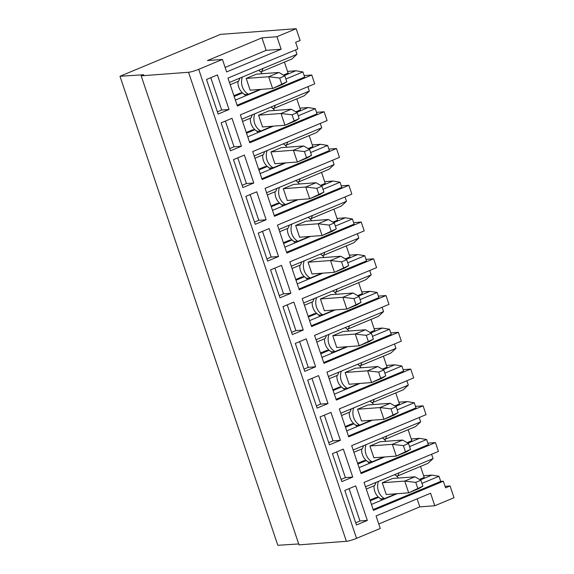 <?xml version="1.0" encoding="UTF-8"?>
<svg xmlns="http://www.w3.org/2000/svg" width="574" height="574" viewBox="0 0 574 574"><rect width="100%" height="100%" fill="white"/><g stroke="black" fill="none" stroke-linecap="round" stroke-linejoin="round"><path stroke-width="0.86" d="M298.71 543.958L277.823 545.3L119.98 76.27L220.538 34.368L296.177 28.7L276.941 36.714L281.145 49.213L226.637 71.929L222.432 59.431L198.704 69.325A7.828 1.048 161.4 0 1 188.545 72.274L141.168 75.825L299.011 544.848L346.387 541.304A7.828 1.048 -18.6 0 0 356.547 538.347L380.275 528.46L376.07 515.961L430.579 493.245L434.783 505.744L454.02 497.73L450.066 485.963L445.575 487.835L443.35 481.22L440.724 481.414L438.995 476.269L421.955 483.373M141.168 75.825L143.765 74.742L119.98 76.27M443.35 481.22L373.452 510.351L364.045 482.411L438.436 451.415L435.465 442.59L427.852 443.164M435.465 442.59L361.082 473.593L351.675 445.654L426.066 414.658L423.095 405.832L348.705 436.836L339.306 408.896L413.696 377.9L410.726 369.075L336.335 400.078L326.936 372.139L401.326 341.143L398.356 332.317L323.966 363.32L314.566 335.381L388.957 304.385L385.986 295.56L311.596 326.563L302.197 298.623L376.58 267.627L373.617 258.802L299.226 289.805L289.827 261.866L364.21 230.87L361.247 222.045L286.857 253.048L277.457 225.108L351.84 194.112L348.877 185.287L274.487 216.29L265.088 188.351L339.471 157.355L336.5 148.53L262.117 179.533L252.718 151.593L327.101 120.597L324.131 111.772L249.747 142.775L240.341 114.836L314.731 83.84L311.761 75.015L237.378 106.018L227.971 78.078L297.87 48.948L295.646 42.333L300.137 40.46L296.177 28.7M332.439 453.675L343.338 449.133L352.745 477.066L341.839 481.608L332.439 453.675M320.07 416.918L330.968 412.376L340.375 440.308L329.469 444.85L320.07 416.918M307.7 380.16L318.599 375.618L327.998 403.551L317.099 408.092L307.7 380.16M295.33 343.403L306.229 338.861L315.628 366.793L304.729 371.335L295.33 343.403M282.96 306.645L293.859 302.096L303.259 330.036L292.36 334.577L282.96 306.645M270.591 269.888L281.49 265.339L290.889 293.278L279.99 297.82L270.591 269.888M258.214 233.13L269.12 228.581L278.519 256.521L267.62 261.062L258.214 233.13M245.844 196.373L256.75 191.824L266.149 219.763L255.251 224.305L245.844 196.373M233.475 159.615L244.381 155.066L253.78 183.006L242.881 187.547L233.475 159.615M232.011 118.309L221.105 122.858L230.504 150.79L241.41 146.248L232.011 118.309M229.04 109.49L217.41 74.936L206.511 79.477L218.134 114.032L229.04 109.49L221.672 110.043L217.395 111.822M344.809 490.433L355.708 485.891L367.338 520.439L356.44 524.98L344.809 490.433M355.693 522.778L359.97 520.991L349.085 488.646M359.97 520.991L367.338 520.439M336.716 451.889L345.376 477.618L341.099 479.398M345.376 477.618L352.745 477.066M324.346 415.131L333.006 440.861L328.73 442.64M333.006 440.861L340.375 440.308M311.976 378.374L320.636 404.103L316.353 405.883M320.636 404.103L327.998 403.551M299.606 341.616L308.26 367.346L303.983 369.125M308.26 367.346L315.628 366.793M287.237 304.859L295.89 330.588L291.614 332.368M295.89 330.588L303.259 330.036M274.867 268.101L283.52 293.831L279.244 295.61M283.52 293.831L290.889 293.278M262.49 231.344L271.15 257.073L266.874 258.852M271.15 257.073L278.519 256.521M250.121 194.586L258.781 220.316L254.504 222.095M258.781 220.316L266.149 219.763M237.751 157.828L246.411 183.558L242.135 185.337M246.411 183.558L253.78 183.006M229.765 148.58L234.041 146.8L225.381 121.071M241.41 146.248L234.041 146.8M221.672 110.043L210.787 77.698M445.072 486.336L450.066 485.963M423.095 405.832L415.483 406.406M410.726 369.075L403.113 369.649M398.356 332.317L390.743 332.891M385.986 295.56L378.374 296.134M373.617 258.802L366.004 259.376M361.247 222.045L353.627 222.619M348.877 185.287L341.257 185.861M336.5 148.53L328.888 149.104M316.518 112.339L324.131 111.772M304.148 75.581L311.761 75.015M378.761 523.969L419.802 506.864L417.111 498.856M434.783 505.744L419.802 506.864M365.516 486.774L433.054 458.626L431.591 454.264M440.724 481.414L373.186 509.561M397.151 493.705L371.45 504.417M381.918 500.054L378.682 497.285L370.237 500.801M369.986 500.054L376.185 497.471L378.682 497.285M374.004 485.819A13.396 11.753 85.7 0 0 374.779 491.351A13.396 11.753 85.7 0 0 378.646 497.285M379.457 497.945A13.396 11.753 85.7 0 0 380.892 498.856L380.648 498.964M419.486 479.426L424.2 477.46L420.498 466.447M399.066 472.789L397.811 475.896L427.953 463.34L433.054 458.626M396.476 475.997L397.811 475.896M423.619 475.724L431.913 475.1L438.995 476.269M431.913 475.1L420.34 479.921M396.031 493.791L384.523 498.591L380.892 498.856M384.523 498.591A13.396 11.753 -94.3 0 1 378.402 491.079A13.396 11.753 -94.3 0 1 378.417 481.399M394.618 474.648A13.396 11.753 -94.3 0 1 398.342 478.049M382.262 482.763L404.727 481.084L414.988 476.807L392.523 478.486L382.262 482.763L386.223 494.523L408.688 492.844L422.88 486.135L420.907 480.251L415.777 482.39L417.75 488.273M415.777 482.39L404.727 481.084L408.688 492.844L418.948 488.567L422.88 486.135M414.988 476.807L420.907 480.251M366.277 489.041L374.729 485.518L375.984 482.411M411.249 438.966L419.537 438.342L426.626 439.512L428.355 444.656L360.816 472.804M361.634 449.062A13.396 11.753 85.7 0 0 362.402 454.594A13.396 11.753 85.7 0 0 366.277 460.527M367.087 461.187A13.396 11.753 85.7 0 0 368.522 462.099L368.278 462.206M357.616 463.297L363.816 460.714L366.312 460.527L357.867 464.043M353.146 450.016L386.697 436.032L385.441 439.139L415.583 426.582L420.685 421.868L419.221 417.506M408.128 429.689L411.831 440.703L407.11 442.669M419.537 438.342L407.971 443.164M384.106 439.239L385.441 439.139M386.697 436.032L420.685 421.868M353.907 452.283L362.359 448.76L363.615 445.654M384.781 456.947L359.08 467.659M426.626 439.512L409.585 446.615M369.548 463.297L366.312 460.527M383.662 457.033L372.146 461.833L368.522 462.099M372.146 461.833A13.396 11.753 -94.3 0 1 366.033 454.321A13.396 11.753 -94.3 0 1 366.047 444.642M382.248 437.89A13.396 11.753 -94.3 0 1 385.972 441.291M369.893 446.005L392.358 444.326L402.618 440.05L380.153 441.729L369.893 446.005L373.853 457.765L396.318 456.086L410.51 449.377L408.53 443.494L403.4 445.632L405.38 451.516M402.618 440.05L408.53 443.494M410.51 449.377L406.579 451.81L396.318 456.086L392.358 444.326L403.4 445.632M398.88 402.209L407.167 401.585L414.256 402.754L415.985 407.899L348.447 436.046M349.265 412.304A13.396 11.753 85.7 0 0 350.032 417.836A13.396 11.753 85.7 0 0 353.907 423.77M354.718 424.43A13.396 11.753 85.7 0 0 356.153 425.341L355.909 425.449M345.247 426.539L351.446 423.956L353.943 423.77L345.498 427.286M340.777 413.258L374.327 399.274L373.071 402.381L403.213 389.825L408.315 385.111L406.851 380.749M395.759 392.932L399.461 403.945L394.74 405.911M407.167 401.585L395.601 406.406M371.737 402.482L373.071 402.381M374.327 399.274L408.315 385.111M341.537 415.526L349.982 412.003L351.245 408.896M372.411 420.19L346.71 430.902M414.256 402.754L397.215 409.858M357.179 426.539L353.943 423.77M371.292 420.276L359.776 425.076L356.153 425.341M359.776 425.076A13.396 11.753 -94.3 0 1 353.656 417.563A13.396 11.753 -94.3 0 1 353.677 407.884M369.878 401.133A13.396 11.753 -94.3 0 1 373.602 404.534M357.523 409.248L379.988 407.569L390.248 403.292L367.783 404.971L357.523 409.248L361.484 421.007L383.949 419.329L398.141 412.62L396.16 406.736L391.03 408.875L393.011 414.758M390.248 403.292L396.16 406.736M398.141 412.62L394.209 415.052L383.949 419.329L379.988 407.569L391.03 408.875M386.51 365.451L394.797 364.827L401.886 365.997L403.615 371.141L336.07 399.289M336.895 375.547A13.396 11.753 85.7 0 0 337.663 381.079A13.396 11.753 85.7 0 0 341.537 387.012M342.348 387.672A13.396 11.753 85.7 0 0 343.783 388.584L343.539 388.691M332.87 389.782L339.076 387.199L341.573 387.012L333.128 390.528M328.407 376.501L361.957 362.517L360.702 365.624L390.844 353.067L395.945 348.353L394.481 343.991M383.389 356.174L387.091 367.188L382.37 369.154M394.797 364.827L383.224 369.649M359.367 365.724L360.702 365.624M361.957 362.517L395.945 348.353M329.167 378.768L337.612 375.245L338.875 372.139M360.042 383.432L334.341 394.144M401.886 365.997L384.845 373.1M344.809 389.782L341.573 387.012M358.915 383.518L347.406 388.318L343.783 388.584M347.406 388.318A13.396 11.753 -94.3 0 1 341.286 380.806A13.396 11.753 -94.3 0 1 341.308 371.127M357.509 364.375A13.396 11.753 -94.3 0 1 361.233 367.776M345.153 372.49L367.618 370.811L377.879 366.535L355.414 368.214L345.153 372.49L349.107 384.25L371.579 382.571L385.771 375.862L383.791 369.979L378.661 372.117L380.641 378.001M377.879 366.535L383.791 369.979M385.771 375.862L381.839 378.295L371.579 382.571L367.618 370.811L378.661 372.117M374.14 328.694L382.428 328.07L389.516 329.239L391.246 334.384L323.7 362.531M324.525 338.789A13.396 11.753 85.7 0 0 325.293 344.321A13.396 11.753 85.7 0 0 329.16 350.255M329.978 350.915A13.396 11.753 85.7 0 0 331.413 351.826L331.162 351.934M320.5 353.024L326.706 350.441L329.203 350.255L320.758 353.771M316.03 339.743L349.588 325.759L348.332 328.866L378.474 316.31L383.576 311.596L382.105 307.233M371.012 319.417L374.722 330.43L370 332.396M382.428 328.07L370.854 332.891M346.99 328.967L348.332 328.866M349.588 325.759L383.576 311.596M316.798 342.011L325.243 338.488L326.506 335.381M347.672 346.674L321.971 357.387M389.516 329.239L372.469 336.342M332.439 353.024L329.203 350.255M346.545 346.761L335.037 351.561L331.413 351.826M335.037 351.561A13.396 11.753 -94.3 0 1 328.916 344.048A13.396 11.753 -94.3 0 1 328.938 334.369M345.132 327.618A13.396 11.753 -94.3 0 1 348.863 331.019M332.784 335.733L355.249 334.054L365.509 329.777L343.044 331.456L332.784 335.733L336.737 347.492L359.209 345.813L373.401 339.105L371.421 333.221L366.291 335.359L368.271 341.243M365.509 329.777L371.421 333.221M373.401 339.105L369.469 341.537L359.209 345.813L355.249 334.054L366.291 335.359M361.764 291.936L370.058 291.312L377.14 292.482L378.876 297.626L311.33 325.774M312.148 302.032A13.396 11.753 85.7 0 0 312.923 307.564A13.396 11.753 85.7 0 0 316.791 313.497M317.609 314.157A13.396 11.753 85.7 0 0 319.044 315.069L318.792 315.176M308.13 316.267L314.33 313.684L316.834 313.497L308.382 317.013M303.66 302.986L337.218 289.002L335.962 292.109L366.097 279.552L371.206 274.838L369.735 270.476M358.642 282.659L362.352 293.673L357.631 295.639M370.058 291.312L358.485 296.134M334.62 292.209L335.962 292.109M337.218 289.002L371.206 274.838M304.428 305.253L312.873 301.73L314.129 298.623M335.302 309.917L309.601 320.629M377.14 292.482L360.099 299.585M320.07 316.267L316.834 313.497M334.176 310.003L322.667 314.803L319.044 315.069M322.667 314.803A13.396 11.753 -94.3 0 1 316.547 307.291A13.396 11.753 -94.3 0 1 316.568 297.612M332.762 290.86A13.396 11.753 -94.3 0 1 336.493 294.261M320.414 298.975L342.879 297.289L353.139 293.02L330.674 294.699L320.414 298.975L324.367 310.735L346.839 309.056L361.032 302.347L359.051 296.464L353.921 298.602L355.902 304.485M353.139 293.02L359.051 296.464M361.032 302.347L357.1 304.78L346.839 309.056L342.879 297.289L353.921 298.602M349.394 255.179L357.688 254.555L364.77 255.724L366.506 260.869L298.961 289.016M299.779 265.274A13.396 11.753 85.7 0 0 300.554 270.806A13.396 11.753 85.7 0 0 304.421 276.74M305.239 277.4A13.396 11.753 85.7 0 0 306.674 278.311L306.423 278.419M295.761 279.509L301.96 276.926L304.464 276.74L296.012 280.256M291.291 266.228L324.848 252.244L323.593 255.351L353.728 242.795L358.836 238.081L357.365 233.718M346.273 245.902L349.982 256.915L345.261 258.881M357.688 254.555L346.115 259.376M322.251 255.452L323.593 255.351M324.848 252.244L358.836 238.081M292.058 268.496L300.503 264.973L301.759 261.866M322.932 273.159L297.232 283.872M364.77 255.724L347.729 262.827M307.7 279.509L304.464 276.74M321.806 273.246L310.297 278.046L306.674 278.311M310.297 278.046A13.396 11.753 -94.3 0 1 304.177 270.533A13.396 11.753 -94.3 0 1 304.191 260.854M320.392 254.103A13.396 11.753 -94.3 0 1 324.116 257.504M308.037 262.218L330.509 260.531L340.769 256.262L318.297 257.941L308.037 262.218L311.998 273.977L334.47 272.298L348.662 265.59L346.682 259.706L341.552 261.844L343.532 267.728M340.769 256.262L346.682 259.706M348.662 265.59L344.73 268.022L334.47 272.298L330.509 260.531L341.552 261.844M337.024 218.421L345.318 217.797L352.4 218.967L354.136 224.111L286.591 252.259M287.409 228.517A13.396 11.753 85.7 0 0 288.184 234.048A13.396 11.753 85.7 0 0 292.051 239.982M292.869 240.642A13.396 11.753 85.7 0 0 294.304 241.554L294.053 241.661M283.391 242.752L289.59 240.169L292.094 239.982L283.642 243.498M278.921 229.471L312.478 215.487L311.223 218.594L341.358 206.037L346.466 201.323L344.996 196.961M333.903 209.144L337.612 220.158L332.891 222.124M345.318 217.797L333.745 222.619M309.881 218.694L311.223 218.594M312.478 215.487L346.466 201.323M279.689 231.738L288.134 228.215L289.389 225.108M310.563 236.402L284.862 247.114M352.4 218.967L335.359 226.07M295.33 242.752L292.094 239.982M309.436 236.488L297.928 241.288L294.304 241.554M297.928 241.288A13.396 11.753 -94.3 0 1 291.807 233.776A13.396 11.753 -94.3 0 1 291.822 224.097M308.023 217.345A13.396 11.753 -94.3 0 1 311.747 220.746M295.667 225.46L318.139 223.774L328.4 219.498L305.928 221.184L295.667 225.46L299.628 237.22L322.093 235.541L336.292 228.832L334.312 222.949L329.182 225.087L331.162 230.97M328.4 219.498L334.312 222.949M336.292 228.832L332.353 231.265L322.093 235.541L318.139 223.774L329.182 225.087M324.654 181.664L332.949 181.04L340.03 182.209L341.767 187.354L274.221 215.501M275.039 191.759A13.396 11.753 85.7 0 0 275.814 197.291A13.396 11.753 85.7 0 0 279.682 203.225M280.499 203.885A13.396 11.753 85.7 0 0 281.934 204.796L281.683 204.904M271.021 205.994L277.22 203.411L279.725 203.225L271.272 206.74M266.551 192.713L300.109 178.729L298.853 181.836L328.988 169.28L334.097 164.566L332.626 160.203M321.533 172.387L325.243 183.4L320.522 185.366M332.949 181.04L321.375 185.861M297.511 181.936L298.853 181.836M300.109 178.729L334.097 164.566M267.312 194.981L275.764 191.458L277.02 188.351M298.193 199.644L272.492 210.357M340.03 182.209L322.99 189.312M282.96 205.994L279.725 203.225M297.067 199.73L285.558 204.523L281.934 204.796M285.558 204.523A13.396 11.753 -94.3 0 1 279.438 197.018A13.396 11.753 -94.3 0 1 279.452 187.339M295.653 180.588A13.396 11.753 -94.3 0 1 299.377 183.989M283.298 188.703L305.77 187.016L316.03 182.74L293.558 184.426L283.298 188.703L287.258 200.462L309.723 198.783L323.923 192.075L321.942 186.191L316.812 188.329L318.792 194.213M316.03 182.74L321.942 186.191M323.923 192.075L319.983 194.507L309.723 198.783L305.77 187.016L316.812 188.329M312.285 144.906L320.579 144.282L327.661 145.452L329.39 150.596L261.852 178.744M262.67 155.002A13.396 11.753 85.7 0 0 263.444 160.533A13.396 11.753 85.7 0 0 267.312 166.467M268.13 167.127A13.396 11.753 85.7 0 0 269.565 168.038L269.314 168.146M258.652 169.237L264.851 166.654L267.355 166.467L258.903 169.983M254.182 155.956L287.739 141.972L286.476 145.078L316.618 132.522L321.727 127.808L320.256 123.446M309.164 135.629L312.873 146.643L308.152 148.609M320.579 144.282L309.006 149.104M285.142 145.179L286.476 145.078M287.739 141.972L321.727 127.808M254.942 158.223L263.394 154.7L264.65 151.593M285.823 162.887L260.122 173.599M327.661 145.452L310.62 152.555M270.591 169.237L267.355 166.467M284.697 162.973L273.188 167.766L269.565 168.038M273.188 167.766A13.396 11.753 -94.3 0 1 267.068 160.261A13.396 11.753 -94.3 0 1 267.082 150.582M283.283 143.83A13.396 11.753 -94.3 0 1 287.007 147.231M270.928 151.945L293.4 150.259L303.66 145.983L281.188 147.669L270.928 151.945L274.889 163.705L297.354 162.026L311.553 155.317L309.573 149.434L304.442 151.572L306.423 157.455M303.66 145.983L309.573 149.434M311.553 155.317L307.614 157.75L297.354 162.026L293.4 150.259L304.442 151.572M249.482 141.986L317.02 113.839L315.291 108.694L308.209 107.525L299.915 108.149M247.753 136.842L258.221 132.479L254.985 129.71L252.481 129.896L246.282 132.479M250.3 118.244A13.396 11.753 85.7 0 0 251.075 123.776A13.396 11.753 85.7 0 0 254.942 129.71M255.753 130.37A13.396 11.753 85.7 0 0 257.195 131.281L256.944 131.389M272.327 126.215L260.818 131.008L257.195 131.281M258.221 132.479L273.446 126.129M260.818 131.008A13.396 11.753 -94.3 0 1 254.698 123.503A13.396 11.753 -94.3 0 1 254.713 113.824M307.886 86.688L309.35 91.051L241.812 119.198M295.782 111.851L300.496 109.885L296.794 98.872M296.636 112.346L308.209 107.525M309.35 91.051L304.249 95.765L274.107 108.321L272.772 108.421M275.369 105.214L274.107 108.321M242.572 121.466L251.025 117.943L252.28 114.836M298.25 115.797L315.291 108.694M246.533 133.225L254.985 129.71M270.914 107.073A13.396 11.753 -94.3 0 1 274.637 110.473M294.053 120.698L292.073 114.814L297.203 112.676L299.183 118.56L284.984 125.268L262.519 126.947L258.558 115.187L268.819 110.911L291.283 109.225L281.023 113.501L258.558 115.187M299.183 118.56L295.244 120.992L284.984 125.268L281.023 113.501L292.073 114.814M297.203 112.676L291.283 109.225M237.112 105.229L304.651 77.081L302.921 71.937L295.84 70.767L287.545 71.391M235.376 100.084L245.844 95.722L242.608 92.945L240.111 93.139L233.912 95.722M237.93 81.486A13.396 11.753 85.7 0 0 238.705 87.018A13.396 11.753 85.7 0 0 242.572 92.952M243.383 93.612A13.396 11.753 85.7 0 0 244.825 94.523L244.574 94.631M259.957 89.458L248.449 94.251L244.825 94.523M245.844 95.722L261.077 89.372M248.449 94.251A13.396 11.753 -94.3 0 1 242.328 86.746A13.396 11.753 -94.3 0 1 242.343 77.067M295.517 49.931L296.98 54.293L229.442 82.441M283.413 75.094L288.126 73.128L284.424 62.114M284.266 75.589L295.84 70.767M296.98 54.293L291.879 59.007L261.737 71.563L260.402 71.664M262.992 68.457L261.737 71.563M230.203 84.708L238.655 81.185L239.91 78.078M285.881 79.04L302.921 71.937M234.163 96.468L242.608 92.945M258.544 70.315A13.396 11.753 -94.3 0 1 262.268 73.716M281.676 83.94L279.703 78.057L284.833 75.919L286.806 81.802L272.614 88.511L250.149 90.19L246.189 78.43L256.449 74.154L278.914 72.468L268.654 76.744L246.189 78.43M286.806 81.802L282.874 84.235L272.614 88.511L268.654 76.744L279.703 78.057M284.833 75.919L278.914 72.468M222.432 59.431L207.451 60.557L261.959 37.841L276.941 36.714M261.959 37.841L266.164 50.34L281.145 49.213M266.164 50.34L225.123 67.438M188.545 72.274L346.387 541.304M198.704 69.325L356.547 538.347"/></g></svg>
